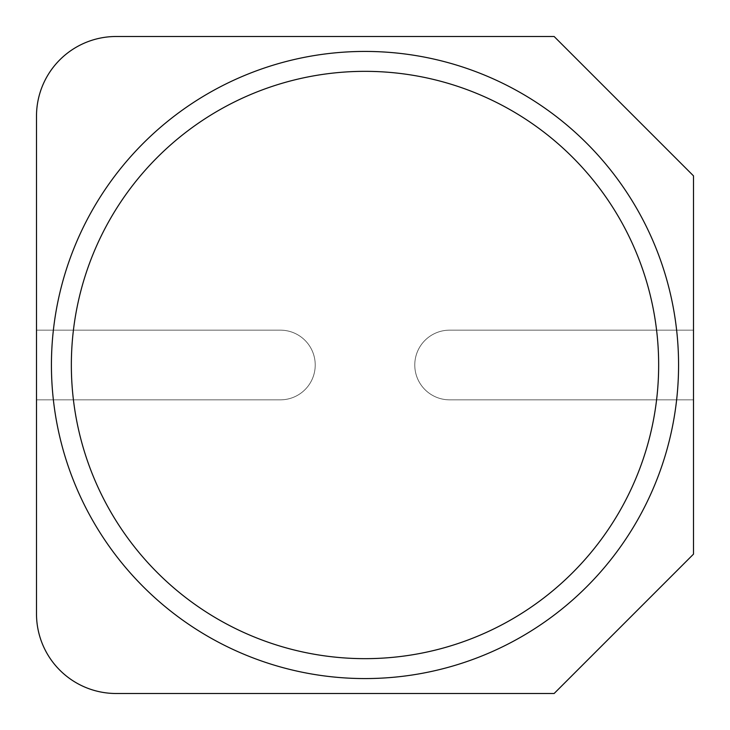 <?xml version="1.0" encoding="UTF-8"?>
<svg xmlns="http://www.w3.org/2000/svg" width="730" height="730" viewBox="0 0 730 730"><rect width="100%" height="100%" fill="white"/><g stroke="black" fill="none" stroke-linecap="round" stroke-linejoin="round"><path stroke-width="0.55" stroke-dasharray="3.65 2.74" d="M678.572 365A313.571 313.571 0 0 1 208.214 636.56A313.571 313.571 0 0 1 208.214 93.44A313.571 313.571 0 0 1 678.572 365M693.5 399.839L449.616 399.839A34.839 34.839 0 0 1 414.777 365A34.839 34.839 0 0 1 449.616 330.161L693.5 330.161L693.5 399.839L449.616 399.839A34.839 34.839 0 0 1 414.777 365A34.839 34.839 0 0 1 449.616 330.161L693.5 330.161L693.5 399.839L449.616 399.839L693.5 399.839L693.5 330.161L449.616 330.161A34.839 34.839 0 0 0 414.777 365A34.839 34.839 0 0 0 449.616 399.839A34.839 34.839 0 0 1 414.777 365A34.839 34.839 0 0 1 449.616 330.161L693.5 330.161L693.5 175.866L554.134 36.5L116.134 36.5A79.634 79.634 0 0 0 36.5 116.134L36.5 399.839L280.384 399.839A34.839 34.839 0 0 0 315.223 365A34.839 34.839 0 0 0 280.384 330.161L36.5 330.161L36.5 399.839L280.384 399.839A34.839 34.839 0 0 0 315.223 365A34.839 34.839 0 0 0 280.384 330.161L36.5 330.161L280.384 330.161L36.5 330.161L36.5 399.839L280.384 399.839A34.839 34.839 0 0 0 315.223 365A34.839 34.839 0 0 0 280.384 330.161A34.839 34.839 0 0 1 315.223 365A34.839 34.839 0 0 1 280.384 399.839L36.5 399.839L36.5 613.866A79.634 79.634 0 0 0 116.134 693.5L554.134 693.5L693.5 554.134L693.5 399.839"/><path stroke-width="1.09" d="M678.572 365A313.571 313.571 0 0 0 208.214 93.44A313.571 313.571 0 0 0 208.214 636.56A313.571 313.571 0 0 0 678.572 365M36.5 613.866L36.5 116.134A79.634 79.634 0 0 1 116.134 36.5L554.134 36.5L693.5 175.866L693.5 554.134L554.134 693.5L116.134 693.5A79.634 79.634 0 0 1 36.5 613.866M658.661 365A293.661 293.661 0 0 1 218.17 619.314A293.661 293.661 0 0 1 218.17 110.686A293.661 293.661 0 0 1 658.661 365"/></g></svg>
